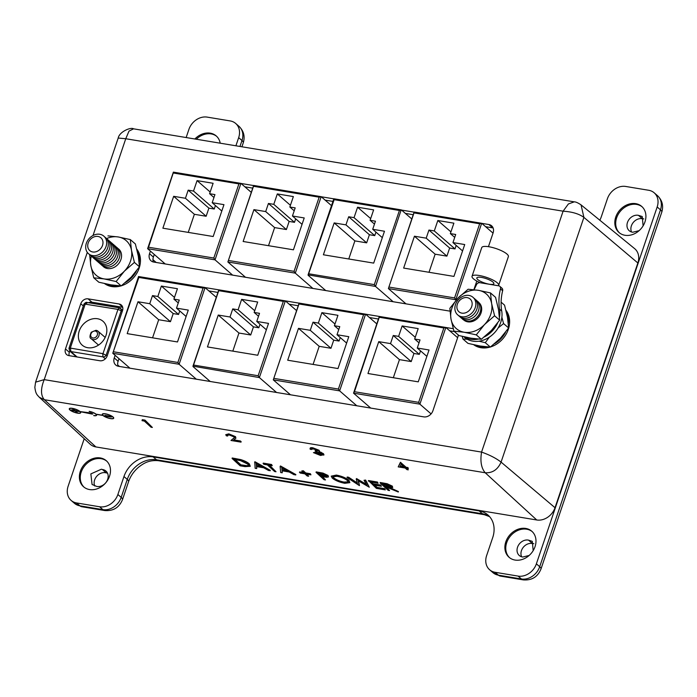 <?xml version="1.0" encoding="UTF-8"?>
<svg xmlns="http://www.w3.org/2000/svg" width="697" height="697" viewBox="0 0 697 697"><rect width="100%" height="100%" fill="white"/><g stroke="black" fill="none" stroke-linecap="round" stroke-linejoin="round"><path stroke-width="1.05" d="M69.526 408.843A5.794 1.586 -160.7 0 0 71.948 411.143A5.794 1.586 -160.7 0 0 77.489 413.016A5.794 1.586 -160.7 0 0 80.46 412.668A5.794 1.586 -160.7 0 0 78.073 410.385A5.794 1.586 -160.7 0 0 72.488 408.494A5.794 1.586 -160.7 0 0 69.517 408.869A5.794 1.586 -160.7 0 0 71.896 411.169A5.794 1.586 -160.7 0 0 77.48 413.06A5.794 1.586 -160.7 0 0 80.451 412.685M92.1 414.07L92.823 413.974L90.88 412.955L80.033 411.578A6.046 1.647 -160.7 0 0 72.383 408.39A6.046 1.647 -160.7 0 0 69.273 408.782A6.046 1.647 -160.7 0 0 71.756 411.186A6.046 1.647 -160.7 0 0 77.585 413.164A6.046 1.647 -160.7 0 0 80.686 412.772A6.046 1.647 -160.7 0 0 80.146 411.674L92.1 414.07M92.84 413.931L90.157 413.051M80.704 412.729L80.686 412.772A6.046 1.647 -160.7 0 0 80.704 412.729A6.046 1.647 -160.7 0 0 80.225 411.683M90.201 413.208L80.05 411.526A6.046 1.647 -160.7 0 0 72.401 408.346A6.046 1.647 -160.7 0 0 69.291 408.738A6.046 1.647 -160.7 0 0 69.282 408.764M102.537 414.314A5.794 1.586 -160.7 0 0 104.959 416.614A5.794 1.586 -160.7 0 0 110.509 418.488A5.794 1.586 -160.7 0 0 113.472 418.139A5.794 1.586 -160.7 0 0 111.093 415.856A5.794 1.586 -160.7 0 0 105.508 413.966A5.794 1.586 -160.7 0 0 102.529 414.34A5.794 1.586 -160.7 0 0 104.907 416.64A5.794 1.586 -160.7 0 0 110.492 418.531A5.794 1.586 -160.7 0 0 113.472 418.156M96.595 415.246L96.578 415.29A5.393 1.472 -160.7 0 0 96.099 414.314L102.947 415.456A6.046 1.647 -160.7 0 0 110.605 418.636A6.046 1.647 -160.7 0 0 113.707 418.244A6.046 1.647 -160.7 0 0 111.224 415.839A6.046 1.647 -160.7 0 0 105.395 413.861A6.046 1.647 -160.7 0 0 102.293 414.253A6.046 1.647 -160.7 0 0 102.834 415.351L95.994 414.218A5.393 1.472 -160.7 0 0 89.172 411.387L89.277 411.483A5.14 1.403 19.3 0 1 94.234 413.164A5.14 1.403 19.3 0 1 96.343 415.212A5.14 1.403 19.3 0 1 93.72 415.49L93.816 415.639A5.393 1.472 -160.7 0 0 96.578 415.29A5.393 1.472 -160.7 0 0 96.595 415.246A5.393 1.472 -160.7 0 0 96.177 414.332M113.716 418.217A6.046 1.647 -160.7 0 0 113.724 418.2A6.046 1.647 -160.7 0 0 111.241 415.795A6.046 1.647 -160.7 0 0 105.413 413.818A6.046 1.647 -160.7 0 0 102.311 414.21A6.046 1.647 -160.7 0 0 102.302 414.236L102.311 414.21M102.781 415.29L96.003 414.175A5.393 1.472 -160.7 0 0 89.19 411.343L89.172 411.387M380.092 482.951L380.248 482.498L387.105 483.718L392.333 486.123L392.716 487.543L388.752 487.647L398.283 492.012L387.001 487.351L385.842 487.168L389.562 490.575L388.142 490.339L380.092 482.951L386.948 484.171L392.176 486.576L392.716 487.543M390.398 487.874L398.44 491.559L398.283 492.012M386.643 487.299L389.562 490.575M331.223 476.147L336.346 475.075C341.696 476.112 345.912 477.872 348.988 480.346L349.859 482.664L344.788 483.309C339.491 482.263 335.309 480.521 332.242 478.081L331.223 476.147L336.189 475.528C341.539 476.565 345.756 478.325 348.831 480.799L349.859 482.664M316.02 472.339L316.177 471.886L322.999 473.106L328.069 475.476L328.479 476.896L326.797 477.279L321.779 476.548L325.49 479.954L324.07 479.719L316.02 472.339L322.842 473.559L327.912 475.929L328.479 476.896M322.572 476.678L325.49 479.954M276.021 471.756L274.601 471.521L267.369 464.899L263.919 464.324L263.1 463.566L263.257 463.113L271.569 464.498L272.239 465.701L268.789 465.134L276.021 471.756L269.582 465.265M254.579 462.163L254.945 461.736L270.297 470.336L268.598 470.527L263.675 467.774L256.505 466.589L256.688 468.558L255.137 468.297L254.78 462.189L270.14 470.789M256.714 466.624L256.688 468.558M398.205 466.885L400.444 462.294L405.907 467.103L408.381 468.096L408.224 468.55L406.525 468.262L408.259 469.848L406.935 469.63L405.201 468.044L398.205 466.885L400.548 462.791L405.75 467.556L408.224 468.55M407.318 468.393L408.259 469.848M311.725 448.99L311.576 449.495L310.252 449.277L310.217 448.093M310.409 448.824C309.764 447.822 310.583 447.474 312.875 447.788L319.13 450.288L318.956 451.421L323.408 453.642L323.939 454.688L320.576 455.472L313.441 452.623L314.922 452.388L319.984 454.313C322.127 454.662 322.85 454.383 322.153 453.477M313.441 452.623L319.827 454.766C321.97 455.115 322.685 454.836 321.988 453.93L315.863 451.726L315.253 450.567C317.292 450.95 318.146 450.785 317.806 450.062M87.299 252.366L44.216 379.63C40.592 388.647 40.626 395.338 44.338 399.712L39.346 397.299L90.166 444.189A15.831 12.921 -49 0 0 95.881 446.934L536.742 519.979A15.831 12.921 -49 0 0 555.021 507.712L637.86 262.987A15.831 12.921 -49 0 0 634.61 248.62L581.054 204.883L583.903 217.386C578.998 213.813 572.071 211.749 563.098 211.191L125.756 138.729L118.211 138.032L35.582 382.165L34.85 387.314C35.739 394.38 37.255 394.868 39.346 397.299L39.276 397.238M142.293 419.664L145.011 420.117L152.373 427.453L151.049 427.235L144.305 421.058L142.04 420.683L142.293 419.664M227.457 435.041L227.675 436.026L226.351 435.808L225.741 434.667L228.816 433.856L235.499 436.644L235.9 438.186L233.373 440.295L240.238 441.436L240.395 440.983L241.162 441.689L241.005 442.142L230.986 440.478L234.497 437.516M225.741 434.667L228.816 433.856M233.904 439.912L240.395 440.983M232.075 458.434L232.232 457.981L240.735 459.602C244.673 460.813 247.548 462.242 249.343 463.914L250.275 466.31L245.03 466.624L240.134 465.814L232.075 458.434L240.578 460.055C244.516 461.266 247.383 462.695 249.186 464.368L250.275 466.31M280.124 466.389L280.49 465.971L295.85 474.561L294.143 474.762L289.229 472.008L282.058 470.823L282.233 472.793L280.682 472.531L280.124 466.389L295.685 475.014M282.259 470.85L282.233 472.793M299.457 472.383L304.127 473.158L301.749 470.98L303.169 471.216L305.539 473.394L310.209 474.169L310.932 474.831L306.262 474.056L308.64 476.234L307.22 475.999L304.85 473.821L300.18 473.045L299.614 471.93L303.483 472.575M301.749 470.98L303.326 470.763L305.704 472.941L310.365 473.716L310.932 474.831M307.063 474.187L308.64 476.234M347.036 477.48L348.509 477.724L357.509 483.648L356.202 478.996L366.796 485.156L364.034 480.294L365.489 480.538L369.279 487.212L358.162 480.747L359.303 485.556L347.036 477.48L347.193 477.027L348.666 477.271L357.317 482.969M356.202 478.996L356.568 478.578L366.334 484.337M364.034 480.294L365.646 480.085L369.279 487.212M358.502 480.939L359.504 485.591M368.486 480.555L377.408 482.028L378.079 483.239L370.577 482.002L373.052 484.267L373.209 483.814L380.71 485.06L381.381 486.271L373.88 485.025L376.981 487.865L377.138 487.412L384.639 488.658L385.31 489.869L376.389 488.388L368.486 480.555M371.37 482.132L373.209 483.814M374.672 485.156L377.138 487.412M637.86 262.987L583.903 217.386L501.073 462.111C497.763 469.621 492.474 473.167 485.208 472.758L536.742 519.979M150.404 251.103L149.524 253.717A7.911 6.465 -49 0 0 151.022 260.8A7.911 6.465 -49 0 0 153.758 262.063L450.001 311.15M488.44 246.677L493.11 232.885A7.911 6.465 -49 0 0 491.612 225.802A7.911 6.465 -49 0 0 488.876 224.53L481.784 223.362M414.053 212.141L401.524 210.058M333.793 198.837L321.273 196.763M253.542 185.541L241.023 183.468M473.89 289.673L476.8 281.074M65.474 348.944A6.334 5.167 -49 0 0 66.677 354.607A6.334 5.167 -49 0 0 68.864 355.618L99.898 360.758A6.334 5.167 -49 0 0 107.207 355.853L122.506 310.67A6.334 5.167 -49 0 0 121.304 304.998A6.334 5.167 -49 0 0 119.117 303.988L88.083 298.847A6.334 5.167 -49 0 0 80.774 303.753L65.474 348.944L69.343 352.299L69.761 351.07M115.127 355.322L114.247 357.936A7.911 6.465 -49 0 0 115.746 365.019A7.911 6.465 -49 0 0 118.481 366.291L423.776 416.867A7.911 6.465 -49 0 0 432.915 410.733L457.833 337.104A7.911 6.465 -49 0 0 458.26 334.935M453.233 328.696L445.862 327.477L457.633 337.697M443.841 327.965L379.63 317.327L379.508 316.473L354.459 391.714L418.662 402.352L443.841 327.965L445.853 327.459L365.611 314.173M299.057 303.151L285.352 300.877L296.539 310.583M218.797 289.847L205.101 287.582M581.054 204.883C578.013 202.844 575.748 201.834 574.267 201.851L133.563 128.832L129.006 131.097L125.756 138.729L93.006 235.508M555.021 507.712L501.073 462.111C496.081 458.243 489.582 454.906 481.557 452.092L44.216 379.63L35.582 382.165M574.267 201.851L568.369 203.968L563.098 211.191L481.557 452.092C480.076 461.292 481.287 468.175 485.208 472.758L44.338 399.712L95.881 446.934M485.652 226.717L492.735 227.893A7.911 6.465 131 0 1 493.119 227.963M244.882 186.822L252.671 188.112M325.142 200.117L332.922 201.407M405.393 213.421L413.182 214.711M153.375 261.994A7.911 6.465 131 0 1 153.384 257.071L154.272 254.457M69.16 355.67A6.334 5.167 131 0 1 69.343 352.299M88.545 302.733A6.334 5.167 131 0 1 91.952 302.202L122.689 307.299M208.969 290.937L217.926 292.426M289.22 304.232L298.185 305.722M369.471 317.536L378.436 319.017M449.731 330.831L454.427 331.606M118.098 366.213A7.911 6.465 131 0 1 118.107 361.29L118.995 358.676M142.127 420.117L144.854 420.57L145.011 420.117M144.854 420.57L152.373 427.453M230.986 440.478L234.48 437.733L234.079 436.932L229.357 435.006L227.283 435.224L227.675 436.026M233.591 438.579L233.756 438.125M240.238 441.436L241.005 442.142M228.66 434.309L235.342 437.097L235.499 436.644M235.342 437.097L235.9 438.186M315.096 451.02C317.135 451.403 317.989 451.238 317.649 450.515L313.502 448.946L311.576 449.182M319.827 454.766L319.984 454.313M322.319 454.557L321.988 453.93M316.961 453.982L317.118 453.529M314.765 452.841L314.922 452.388M310.252 449.277C309.607 448.267 310.426 447.927 312.718 448.241L318.973 450.741L318.799 451.874L323.251 454.096L323.408 453.642M323.251 454.096L323.774 455.141M321.038 452.728L321.195 452.275M318.973 450.741L319.13 450.288M319.557 451.064L318.799 451.874M312.718 448.241L312.875 447.788M400.034 466.607L404.426 467.338L401.167 464.35L400.034 466.607M400.278 462.747L400.444 462.294M407.457 467.844L407.614 467.391M405.75 467.556L405.907 467.103M400.548 462.791L400.705 462.338M400.252 466.171L403.79 466.755M240.726 465.291L246.86 466.154L248.611 465.605L247.757 464.124L240.517 460.621L234.323 459.419L240.726 465.291L240.883 464.838L247.017 465.701L248.637 465.361M249.186 464.368L249.343 463.914M240.578 460.055L240.735 459.602M235.116 459.558L240.883 464.838M246.86 466.154L247.017 465.701M256.235 463.61L256.452 465.962L262.107 466.894L256.235 463.61M254.78 462.189L254.945 461.736M256.444 463.732L256.609 465.509L260.887 466.215M256.452 465.962L256.609 465.509M263.1 463.566L271.412 464.951L271.569 464.498M271.412 464.951L272.239 465.701M281.788 467.844L281.997 470.187L287.652 471.128L281.788 467.844M280.333 466.424L280.49 465.971M281.997 467.966L282.154 469.734L286.432 470.449M281.997 470.187L282.154 469.734M310.209 474.169L310.365 473.716M305.539 473.394L305.704 472.941M303.169 471.216L303.326 470.763M318.259 473.333L320.951 475.79L323.739 476.269C326.161 476.774 327.085 476.591 326.492 475.702L318.259 473.333M326.797 476.269L326.492 475.702M327.912 475.929L328.069 475.476M322.842 473.559L322.999 473.106M319.06 473.463L321.108 475.337L323.896 475.816C326.318 476.321 327.242 476.138 326.649 475.249M320.951 475.79L321.108 475.337M323.739 476.269L323.896 475.816M337.087 476.295L332.852 476.8L333.663 478.308C336.181 480.294 339.596 481.705 343.9 482.542L348.23 482.071L347.411 480.564C344.876 478.56 341.434 477.14 337.087 476.295M336.189 475.528L336.346 475.075M348.831 480.799L348.988 480.346M332.974 476.591L333.819 477.854C336.346 479.841 339.753 481.252 344.057 482.089L348.256 481.827M333.663 478.308L333.819 477.854M343.9 482.542L344.057 482.089M365.489 480.538L365.646 480.085M356.411 479.031L356.568 478.578M348.509 477.724L348.666 477.271M376.981 487.865L384.483 489.111L384.639 488.658M384.483 489.111L385.31 489.869M373.052 484.267L380.553 485.513L380.71 485.06M380.553 485.513L381.381 486.271M368.33 481.008L377.251 482.481L377.408 482.028M377.251 482.481L378.079 483.239M382.331 483.945L385.023 486.41L387.924 486.898C390.381 487.412 391.322 487.229 390.756 486.34L382.331 483.945M391.061 486.907L390.756 486.34M392.176 486.576L392.333 486.123M386.948 484.171L387.105 483.718M383.132 484.075L385.18 485.957L388.081 486.445C390.538 486.959 391.487 486.776 390.912 485.887M385.023 486.41L385.18 485.957M96.343 415.212A5.14 1.403 19.3 0 1 93.703 415.543M104.907 415.403L110.579 416.344L111.354 417.05L105.665 416.161L104.907 415.403M71.207 409.932L74.291 410.446L72.723 409.008L73.664 409.156L75.232 410.603L78.317 411.108L75.712 411.038L77.28 412.476L74.771 410.882L71.686 410.376L71.225 409.888L74.231 410.385M72.723 409.008L75.25 410.559L78.796 411.552M75.79 411.056L77.28 412.476M104.898 415.447L110.579 416.344M110.57 416.388L111.337 417.094M84.058 487.177A17.286 14.114 131 0 1 83.021 468.218A17.286 14.114 131 0 1 101.178 458.704A17.286 14.114 131 0 1 106.702 461.1M89.582 489.564A17.286 14.114 131 0 1 83.596 486.802A17.286 14.114 131 0 1 81.95 467.757A17.286 14.114 131 0 1 100.29 457.938A17.286 14.114 131 0 1 106.266 460.7A17.286 14.114 131 0 1 107.913 479.754A17.286 14.114 131 0 1 89.582 489.564M101.379 469.22L102.415 469.525A9.244 7.545 131 0 1 102.72 469.569A9.244 7.545 131 0 1 105.918 471.041A9.244 7.545 131 0 1 106.798 481.235A9.244 7.545 131 0 1 96.988 486.48A9.244 7.545 131 0 1 96.691 486.428L92.074 484.485L90.854 473.899L101.379 469.22M94.757 486.009A9.305 7.597 131 0 1 96.465 476.591A9.305 7.597 131 0 1 105.386 472.697A9.305 7.597 131 0 1 106.327 472.923A9.244 7.545 131 0 1 106.632 472.967A9.244 7.545 131 0 1 107.504 473.167M509.551 557.678A17.286 14.114 131 0 1 508.522 538.72A17.286 14.114 131 0 1 526.671 529.206A17.286 14.114 131 0 1 532.194 531.593M515.074 560.066A17.286 14.114 131 0 1 509.098 557.304A17.286 14.114 131 0 1 507.451 538.25A17.286 14.114 131 0 1 525.782 528.439A17.286 14.114 131 0 1 531.759 531.201A17.286 14.114 131 0 1 533.414 550.247A17.286 14.114 131 0 1 515.074 560.066M529.145 555.465L522.794 557.025A9.244 7.545 131 0 1 522.489 556.981A9.244 7.545 131 0 1 519.291 555.509A9.244 7.545 131 0 1 518.411 545.315A9.244 7.545 131 0 1 528.213 540.07A9.244 7.545 131 0 1 528.509 540.123L532.308 541.351L533.179 550.63M521.617 556.781A9.244 7.545 131 0 1 523.229 547.38A9.244 7.545 131 0 1 532.125 543.46A9.244 7.545 131 0 1 532.421 543.521L528.509 540.123M619.485 232.894A17.286 14.114 131 0 1 618.457 213.927A17.286 14.114 131 0 1 636.605 204.421A17.286 14.114 131 0 1 642.129 206.809M625.009 235.281A17.286 14.114 131 0 1 619.032 232.519A17.286 14.114 131 0 1 617.385 213.465A17.286 14.114 131 0 1 635.716 203.646A17.286 14.114 131 0 1 641.693 206.408A17.286 14.114 131 0 1 643.348 225.462A17.286 14.114 131 0 1 625.009 235.281M639.079 230.681L632.728 232.24A9.244 7.545 131 0 1 632.423 232.197A9.244 7.545 131 0 1 629.225 230.716A9.244 7.545 131 0 1 628.346 220.531A9.244 7.545 131 0 1 638.147 215.277A9.244 7.545 131 0 1 638.443 215.338L642.242 216.558L643.113 225.845M631.552 231.996A9.244 7.545 131 0 1 633.164 222.596A9.244 7.545 131 0 1 642.059 218.675A9.244 7.545 131 0 1 642.355 218.736L638.443 215.338M196.293 139.226A17.286 14.114 131 0 1 211.113 133.92A17.286 14.114 131 0 1 216.636 136.307M194.872 138.991A17.286 14.114 131 0 1 210.224 133.153A17.286 14.114 131 0 1 216.201 135.915A17.286 14.114 131 0 1 220.2 143.181M642.355 218.736A9.305 7.597 131 0 1 643.348 218.832A9.305 7.597 131 0 1 643.793 218.919M532.421 543.521A9.305 7.597 131 0 1 533.414 543.616A9.305 7.597 131 0 1 533.858 543.704M84.215 438.701L68.123 486.245A15.831 12.921 -49 0 0 71.12 500.42A15.831 12.921 -49 0 0 76.592 502.946L99.601 506.763A15.831 12.921 -49 0 0 117.88 494.495L123.961 476.53A25.327 20.675 131 0 1 153.201 456.91L479.144 510.91A25.327 20.675 131 0 1 487.909 514.961A25.327 20.675 131 0 1 492.701 537.631L486.628 555.587A15.831 12.921 -49 0 0 489.625 569.763A15.831 12.921 -49 0 0 495.097 572.289L518.106 576.097A15.831 12.921 -49 0 0 536.385 563.829L657.175 206.965A15.831 12.921 -49 0 0 654.178 192.799A15.831 12.921 -49 0 0 648.698 190.272L625.697 186.456A15.831 12.921 -49 0 0 607.418 198.723L601.337 216.68A25.327 20.675 131 0 1 599.856 220.235M235.908 145.786L238.67 137.631A15.831 12.921 -49 0 0 235.673 123.456A15.831 12.921 -49 0 0 230.202 120.93L207.192 117.113A15.831 12.921 -49 0 0 188.913 129.381L186.151 137.544M102.415 469.525L106.327 472.923M97.981 236.449A8.486 6.926 131 0 1 102.52 245.405A8.486 6.926 131 0 1 92.718 251.974A8.486 6.926 131 0 1 88.179 243.026A8.486 6.926 131 0 1 97.981 236.449M99.784 234.27A11.649 9.514 131 0 1 106.022 246.564A11.649 9.514 131 0 1 92.57 255.59A11.649 9.514 131 0 1 86.332 243.305A11.649 9.514 131 0 1 99.784 234.27M104.594 236.91A11.649 9.514 131 0 1 106.902 249.831A11.649 9.514 131 0 1 94.226 257.027A11.649 9.514 131 0 1 89.416 254.388M106.249 238.348A11.649 9.514 131 0 1 108.558 251.268A11.649 9.514 131 0 1 95.881 258.465A11.649 9.514 131 0 1 91.072 255.825M107.904 239.794A11.649 9.514 131 0 1 110.213 252.706A11.649 9.514 131 0 1 97.536 259.911A11.649 9.514 131 0 1 92.736 257.271M109.56 241.232A11.649 9.514 131 0 1 111.868 254.144A11.649 9.514 131 0 1 99.192 261.349A11.649 9.514 131 0 1 94.391 258.709M111.215 242.669A11.649 9.514 131 0 1 113.533 255.581A11.649 9.514 131 0 1 100.856 262.786A11.649 9.514 131 0 1 96.047 260.147M112.879 244.107A11.649 9.514 131 0 1 115.188 257.019A11.649 9.514 131 0 1 102.511 264.224A11.649 9.514 131 0 1 97.702 261.584M114.535 245.544A11.649 9.514 131 0 1 116.843 258.456A11.649 9.514 131 0 1 104.167 265.662A11.649 9.514 131 0 1 99.357 263.022M116.19 246.982A11.649 9.514 131 0 1 118.499 259.894A11.649 9.514 131 0 1 105.822 267.099A11.649 9.514 131 0 1 101.013 264.459M117.845 248.42A11.649 9.514 131 0 1 120.154 261.331A11.649 9.514 131 0 1 107.477 268.537A11.649 9.514 131 0 1 102.668 265.897M467.147 297.619A8.486 6.926 131 0 1 471.695 306.567A8.486 6.926 131 0 1 461.893 313.145A8.486 6.926 131 0 1 457.354 304.197A8.486 6.926 131 0 1 467.147 297.619M468.959 295.441A11.649 9.514 131 0 1 475.197 307.734A11.649 9.514 131 0 1 461.745 316.76A11.649 9.514 131 0 1 455.507 304.467A11.649 9.514 131 0 1 468.959 295.441M473.768 298.081A11.649 9.514 131 0 1 476.077 310.993A11.649 9.514 131 0 1 463.4 318.198A11.649 9.514 131 0 1 458.591 315.558M475.424 299.518A11.649 9.514 131 0 1 477.733 312.439A11.649 9.514 131 0 1 465.056 319.635A11.649 9.514 131 0 1 460.247 316.996M477.079 300.956A11.649 9.514 131 0 1 479.388 313.877A11.649 9.514 131 0 1 466.711 321.073A11.649 9.514 131 0 1 461.902 318.433M119.649 307.996A2.797 2.283 131 0 1 120.616 308.44A2.797 2.283 131 0 1 121.217 310.714L117.758 309.355L85.182 304.136L70.301 348.073L69.212 348.84M70.301 348.073L102.738 353.623L102.99 356.881L105.273 358.868M70.493 348.282L70.885 351.576A2.797 2.283 131 0 1 70.772 351.558A2.797 2.283 131 0 1 69.805 351.114L68.951 348.387L83.936 304.127C85.33 302.576 86.332 302.019 86.959 302.472L119.17 307.804M87.439 302.672L85.47 304.014M97.51 318.738A15.831 12.921 -49 0 0 80.721 327.729A15.831 12.921 -49 0 0 82.237 345.181A15.831 12.921 -49 0 0 87.709 347.707A15.831 12.921 -49 0 0 104.498 338.716A15.831 12.921 -49 0 0 102.99 321.273A15.831 12.921 -49 0 0 97.51 318.738M458.243 335.135A1.516 1.237 -49 0 0 458.182 335.666M108.749 304.981L108.401 306.018M213.177 236.518L223.964 204.657L212.193 202.705L214.937 194.594L209.588 193.705L213.116 183.285L197.068 180.619L193.531 191.048L188.181 190.159L185.437 198.27L173.666 196.319L162.88 228.189L213.177 236.518M213.805 258.038L238.905 183.886L240.918 183.381L173.37 172.124L147.616 248.681L148.531 247.217L213.805 258.038L215.033 259.85L147.616 248.681L165.224 263.963M232.641 275.141L215.033 259.85L240.918 183.381L251.242 192.337M293.428 249.814L304.214 217.952L292.444 216L295.188 207.889L289.839 207.009L293.367 196.58L277.319 193.914L273.79 204.343L268.441 203.463L265.696 211.574L253.926 209.623L243.14 241.484L293.428 249.814M331.493 205.641L321.169 196.676L319.156 197.181L253.882 186.36L253.76 185.507L227.875 261.976L245.483 277.267M228.782 260.521L294.056 271.333L295.293 273.146L312.892 288.436M373.688 263.109L384.474 231.247L372.703 229.296L375.448 221.193L370.098 220.304L373.627 209.875L357.578 207.218L354.041 217.647L348.692 216.758L345.947 224.87L334.177 222.918L323.391 254.78L373.688 263.109M411.753 218.936L401.428 209.971L399.416 210.477L334.142 199.664L308.126 275.28L325.734 290.562M309.041 273.816L374.315 284.629L375.544 286.45L308.065 274.871L333.828 198.758L401.193 209.875L375.544 286.45L393.152 301.731M453.939 276.413L464.725 244.551L452.954 242.6L455.699 234.488L450.349 233.6L453.878 223.171L437.829 220.513L434.301 230.942L428.951 230.054L426.207 238.165L414.436 236.213L403.65 268.075L453.939 276.413M493.032 233.12L481.679 223.275L479.667 223.772L414.393 212.96L414.271 212.106L388.386 288.575L405.994 303.857M389.292 287.112L454.566 297.924L456.187 300.085M418.252 381.851L429.038 349.981L417.268 348.038L420.012 339.927L414.663 339.038L418.191 328.609L402.143 325.952L398.614 336.381L393.265 335.492L390.512 343.604L378.741 341.652L367.964 373.514L418.252 381.851M354.459 391.714L353.545 393.169L370.717 408.076M418.662 402.352L419.89 404.164L431.086 413.887M338.001 368.547L348.788 336.686L337.008 334.734L339.761 326.623L334.403 325.743L337.94 315.314L321.883 312.657L318.355 323.077L313.005 322.197L310.261 330.308L298.49 328.357L287.704 360.218L338.001 368.547M376.789 323.887L365.594 314.164L363.581 314.669L299.379 304.031L299.248 303.169L273.294 379.874L290.457 394.781M274.2 378.419L338.402 389.057L339.631 390.869L356.803 405.776M257.742 355.252L268.528 323.391L256.757 321.439L259.502 313.328L254.152 312.439L257.681 302.019L241.632 299.353L238.104 309.782L232.754 308.893L230.01 317.004L218.239 315.061L207.453 346.923L257.742 355.252M193.949 365.115L258.151 375.753L259.38 377.574L192.964 366.169L218.806 289.83L285.343 300.869L283.33 301.365L219.119 290.736L218.997 289.874L193.034 366.578L210.206 381.486M285.343 300.869L259.38 377.574L276.552 392.481M177.491 341.957L188.277 310.095L176.507 308.144L179.251 300.032L173.901 299.144L177.43 288.715L161.373 286.058L157.844 296.486L152.495 295.598L149.75 303.709L137.98 301.757L127.194 333.619L177.491 341.957M196.293 379.177L179.12 364.27L177.892 362.457L203.071 288.07L205.084 287.573L179.12 364.27L112.783 353.283L129.947 368.19M203.071 288.07L138.869 277.432L112.783 353.283L138.555 276.526L204.848 287.469L216.279 297.288M456.195 245.405L455.002 248.916L449.652 248.027L446.908 256.139L435.137 254.187L429.012 272.283M435.137 254.187L414.436 236.213M446.908 256.139L426.207 238.165M449.652 248.027L428.951 230.054M455.002 248.916L434.301 230.942M450.933 231.883L437.829 220.513M454.714 237.389L450.349 233.6M462.564 250.937L452.954 242.6M179.739 310.958L178.554 314.46L173.204 313.58L170.46 321.683L158.689 319.74L152.565 337.827M158.689 319.74L137.98 301.757M170.46 321.683L149.75 303.709M173.204 313.58L152.495 295.598M178.554 314.46L157.844 296.486M174.477 297.436L161.373 286.058M178.266 302.934L173.901 299.144M186.108 316.482L176.507 308.144M259.998 324.253L258.805 327.764L253.455 326.876L250.711 334.987L238.94 333.035L232.815 351.122M238.94 333.035L218.239 315.061M250.711 334.987L230.01 317.004M253.455 326.876L232.754 308.893M258.805 327.764L238.104 309.782M254.736 310.731L241.632 299.353M258.517 316.238L254.152 312.439M266.367 329.786L256.757 321.439M340.249 337.548L339.064 341.06L333.715 340.171L330.97 348.282L319.2 346.331L313.075 364.418M319.2 346.331L298.49 328.357M330.97 348.282L310.261 330.308M333.715 340.171L313.005 322.197M339.064 341.06L318.355 323.077M334.987 324.027L321.883 312.657M338.777 329.533L334.403 325.743M346.618 343.081L337.008 334.734M420.509 350.844L419.315 354.355L413.966 353.466L411.221 361.577L399.451 359.626L393.326 377.722M399.451 359.626L378.741 341.652M411.221 361.577L390.512 343.604M413.966 353.466L393.265 335.492M419.315 354.355L398.614 336.381M415.246 337.322L402.143 325.952M419.028 342.828L414.663 339.038M426.878 356.376L417.268 348.038M215.425 205.519L214.24 209.022L208.891 208.142L206.146 216.253L194.376 214.301L188.251 232.389M194.376 214.301L173.666 196.319M206.146 216.253L185.437 198.27M208.891 208.142L188.181 190.159M214.24 209.022L193.531 191.048M210.163 191.997L197.068 180.619M213.953 197.504L209.588 193.705M221.803 211.043L212.193 202.705M295.685 218.814L294.491 222.326L289.142 221.437L286.397 229.548L274.627 227.597L268.511 245.684M274.627 227.597L253.926 209.623M286.397 229.548L265.696 211.574M289.142 221.437L268.441 203.463M294.491 222.326L273.79 204.343M290.422 205.293L277.319 193.914M294.212 210.799L289.839 207.009M302.054 224.347L292.444 216M375.936 232.11L374.751 235.621L369.401 234.732L366.657 242.844L354.886 240.892L348.761 258.979M354.886 240.892L334.177 222.918M366.657 242.844L345.947 224.87M369.401 234.732L348.692 216.758M374.751 235.621L354.041 217.647M370.673 218.588L357.578 207.218M374.463 224.094L370.098 220.304M382.305 237.642L372.703 229.296M414.131 212.019L388.386 288.575L455.803 299.745L481.679 223.275L414.131 212.019M379.316 316.421L353.545 393.169L419.89 404.164L445.853 327.459M299.118 303.09L273.294 379.874L339.631 390.869L365.594 314.164L299.118 303.09M334.142 199.664L334.011 198.802L334.142 199.664M253.621 185.428L227.875 261.976L295.293 273.146L321.169 196.676L253.621 185.428M138.869 277.432L138.747 276.578L138.869 277.432M238.905 183.886L173.631 173.065L173.501 172.211L148.531 247.217M102.738 353.623L107.216 355.836M117.767 364.993L119.44 366.448M77.123 356.986L70.885 351.576L102.99 356.881A2.788 2.274 131 0 0 103.095 356.908A2.788 2.274 131 0 0 106.223 354.973L121.217 310.714L122.202 311.568M84.198 304.58L85.182 304.136M119.535 307.978L117.723 309.355M505.944 310.296A23.742 19.385 131 0 1 508.331 329.315A23.742 19.385 131 0 1 490.522 346.958M490.13 347.071A23.742 19.385 131 0 1 473.768 344.771M505.569 332.216A23.742 19.385 131 0 1 494.6 343.717M485.983 346.784A23.742 19.385 131 0 1 474.387 344.91M506.222 311.42A23.742 19.385 131 0 1 508.34 323.565M136.778 249.125A23.742 19.385 131 0 1 139.156 268.153A23.742 19.385 131 0 1 121.348 285.787M120.956 285.909A23.742 19.385 131 0 1 104.594 283.609M136.403 271.055A23.742 19.385 131 0 1 125.425 282.546M116.808 285.622A23.742 19.385 131 0 1 105.221 283.74M137.056 250.258A23.742 19.385 131 0 1 139.173 262.394M89.669 254.997L90.819 265.635A22.923 18.714 131 0 1 91.342 256.121M130.313 239.576L135.375 243.976L138.311 256.165L139.461 266.803L131.21 277.136L121.182 285.918L116.12 281.527L124.362 271.185L134.399 262.403L131.463 250.214L130.313 239.576L118.237 236.954L107.948 235.874M121.182 285.918L110.893 284.838L98.817 282.215L93.755 277.815L104.045 278.896L116.12 281.527M106.58 238.574A22.923 18.714 131 0 1 118.237 236.954A22.923 18.714 131 0 1 131.463 250.214A22.923 18.714 131 0 1 124.362 271.185A22.923 18.714 131 0 1 104.045 278.896A22.923 18.714 -49 0 1 90.819 265.635L93.755 277.815M139.461 266.803L134.399 262.403M450.994 318.982A22.923 18.714 131 0 1 451.944 308.065A22.923 18.714 131 0 1 458.086 298.011L449.844 308.344L450.994 318.982L453.93 331.171L464.219 332.251L476.286 334.874L484.537 324.541L494.574 315.758L491.638 303.57L490.488 292.932L478.412 290.309L468.123 289.229L458.086 298.011A22.923 18.714 131 0 1 478.412 290.309A22.923 18.714 131 0 1 491.638 303.57A22.923 18.714 131 0 1 484.537 324.541A22.923 18.714 131 0 1 464.219 332.251A22.923 18.714 -49 0 1 450.994 318.982M490.488 292.932L495.55 297.331L498.486 309.512L499.636 320.15L491.385 330.483L481.348 339.273L476.286 334.874M463.749 319.993A11.535 9.418 -49 0 0 481.061 312.892A11.535 9.418 -49 0 0 478.883 302.568M481.348 339.273L471.059 338.193L458.983 335.562L453.93 331.171M499.636 320.15L494.574 315.758M501.099 302.149L504.55 305.138L507.486 317.327L508.636 327.965L500.385 338.298L490.348 347.089L485.286 342.689L489.364 337.139M490.348 347.089L480.059 346.008L467.983 343.377L462.93 338.986L467.356 339.291M462.189 336.363L462.93 338.986M508.636 327.965L503.574 323.574L501.875 317.231M498.128 327.965L503.574 323.574M479.057 341.199L485.286 342.689M492.945 282.067A8.991 2.326 18.7 0 1 493.859 283.688A8.991 2.326 18.7 0 1 486.994 283.723A8.991 2.326 18.7 0 1 477.741 279.549A8.991 2.326 18.7 0 1 476.826 277.92A8.991 2.326 18.7 0 1 483.692 277.885A8.991 2.326 18.7 0 1 492.945 282.067M474.038 289.691A53.965 44.059 -49 0 0 476.382 284.873A3.163 2.588 -49 0 1 479.928 282.703L480.277 282.764A14.053 3.642 18.7 0 1 473.463 278.835A14.053 3.642 18.7 0 1 472.026 276.3L481.758 247.566A14.053 3.642 18.7 0 1 492.483 247.505A14.053 3.642 18.7 0 1 506.946 254.039A14.053 3.642 18.7 0 1 508.383 256.583L498.66 285.317A14.053 3.642 18.7 0 1 498.355 285.753L498.703 285.814A3.163 2.588 -49 0 1 499.801 286.319L501.953 288.192A3.163 2.588 131 0 1 502.642 290.736L500.481 288.872A3.163 2.588 -49 0 0 499.801 286.319M472.026 276.3A14.053 3.642 18.7 0 1 482.76 276.247A14.053 3.642 18.7 0 1 497.222 282.773A14.053 3.642 18.7 0 1 498.66 285.317M499.461 317.118A24.125 19.699 -49 0 0 499.557 309.146L501.709 311.01A53.965 44.059 131 0 1 502.642 290.736M463.862 336.756L464.498 337.304A24.125 19.699 -49 0 0 500.699 322.467A24.125 19.699 -49 0 0 501.709 311.01M464.211 336.834A24.125 19.699 -49 0 0 478.281 339.082M484.337 336.947A24.125 19.699 -49 0 0 497.571 323.077M499.557 309.146A53.965 44.059 131 0 1 500.481 288.872M480.277 282.764L498.355 285.753M118.107 361.29L114.247 357.936M83.318 305.957L80.774 303.753M91.952 302.202L88.083 298.847M122.611 307.028L119.117 303.988M153.384 257.071L149.524 253.717M492.735 227.893L488.876 224.53M235.272 458.957L235.429 458.504M242.539 465.587L242.695 465.143M319.121 472.854L319.278 472.4M383.254 483.474L383.411 483.021M387.924 486.898L388.081 486.445M661.784 212.132L540.985 568.996A12.668 3.276 -161.3 0 0 539.696 566.713L660.486 209.841A15.831 12.921 -49 0 0 657.489 195.674C662.255 200.292 663.683 205.781 661.784 212.132A12.668 3.276 -161.3 0 0 660.486 209.841L657.175 206.965M99.601 506.763L102.912 509.638L79.911 505.822A12.668 6.534 99.4 0 0 81.758 506.728L74.431 503.295A15.831 12.921 -49 0 0 79.911 505.822L76.592 502.946M239.968 146.457L241.981 140.506L238.67 137.631M241.929 146.779L243.279 142.789A12.668 3.276 18.7 0 0 241.981 140.506A15.831 12.921 -49 0 0 238.984 126.331L235.673 123.456M540.985 568.996C537.709 576.916 531.802 580.54 523.273 579.887L500.263 576.071L492.936 572.638A15.831 12.921 -49 0 0 498.407 575.164L521.417 578.98A15.831 12.921 -49 0 0 539.696 566.713L536.385 563.829M523.273 579.887A12.668 6.534 -80.6 0 1 521.417 578.98L518.106 576.097M500.263 576.071A12.668 6.534 -80.6 0 1 498.407 575.164L495.097 572.289M81.758 506.728L104.768 510.544A12.668 6.534 99.4 0 1 102.912 509.638A15.831 12.921 -49 0 0 121.191 497.37L127.272 479.414A25.327 20.675 131 0 1 156.52 459.785L482.455 513.785A25.327 20.675 131 0 1 489.468 516.503M489.573 516.625L484.31 514.691A12.668 6.534 -80.6 0 1 482.455 513.785L479.144 510.91M484.31 514.691L158.367 460.691A12.668 6.534 -80.6 0 1 156.52 459.785L153.201 456.91M117.88 494.495L121.191 497.37A12.668 3.276 18.7 0 1 122.489 499.653L128.562 481.697A12.668 3.276 18.7 0 0 127.272 479.414L123.961 476.53M96.221 330.361A5.062 4.138 131 0 1 97.972 331.171A5.062 4.138 131 0 1 98.46 336.756A5.062 4.138 131 0 1 93.084 339.631A5.062 4.138 131 0 1 91.333 338.82L98.538 345.076M92.928 337.993A3.799 3.102 -49 0 0 97.31 335.048A3.799 3.102 -49 0 0 95.28 331.04A3.799 3.102 -49 0 0 90.889 333.985A3.799 3.102 -49 0 0 92.928 337.993M294.056 271.333L319.156 197.181M374.315 284.629L399.416 210.477M454.566 297.924L479.667 223.772M338.402 389.057L363.581 314.669M258.151 375.753L283.33 301.365M113.689 351.819L177.892 362.457M103.034 353.501L117.915 309.564M133.563 128.832C130.722 126.889 119.265 131.864 118.211 138.041M74.431 503.295L71.12 500.42M657.489 195.674L654.178 192.799M492.936 572.638L489.625 569.763M243.279 142.789C245.187 136.438 243.75 130.949 238.984 126.331M104.768 510.544C113.297 511.206 119.204 507.573 122.489 499.653M128.562 481.697C130.566 475.92 134.051 470.98 138.999 466.868C143.991 463.104 149.027 459.915 158.367 460.691M156.163 262.464L152.957 259.676M122.646 310.209L119.135 307.795M105.177 337.426L97.972 331.171L96.038 330.273L91.281 332.225C89.556 335.971 89.573 338.167 91.333 338.82M69.805 351.114L76.443 356.873"/></g></svg>
